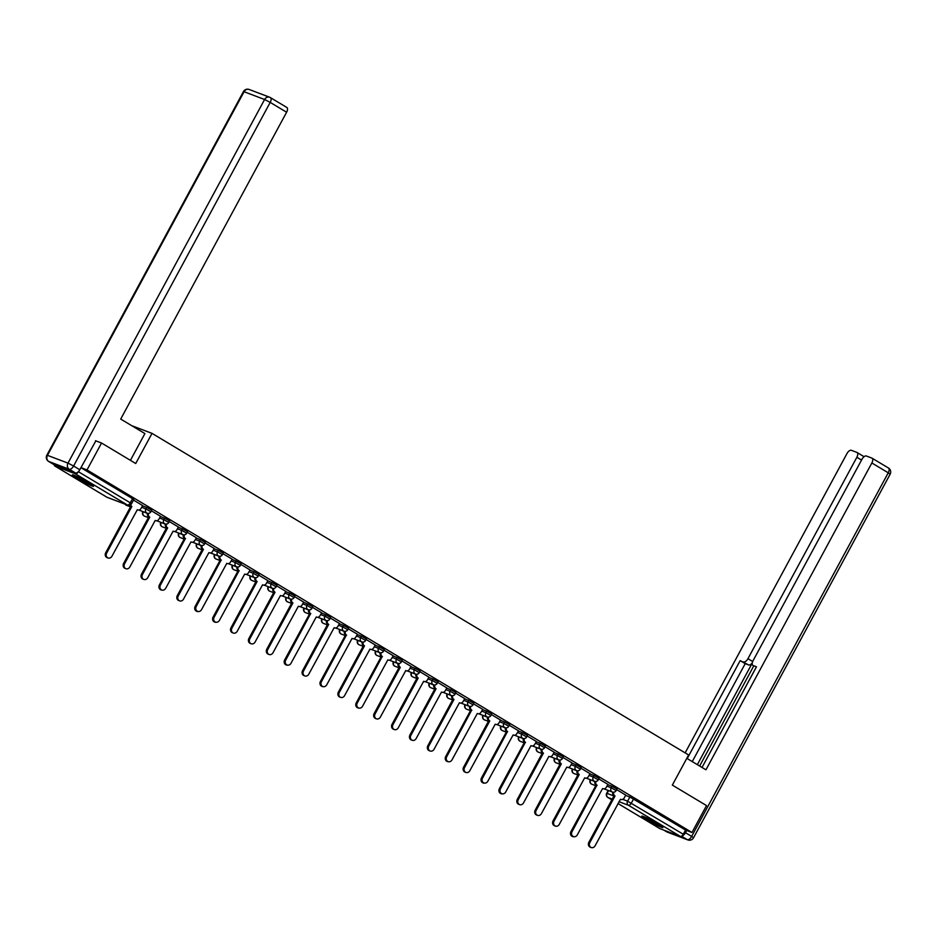<?xml version="1.0" encoding="UTF-8"?>
<svg xmlns="http://www.w3.org/2000/svg" width="937" height="937" viewBox="0 0 937 937"><rect width="100%" height="100%" fill="white"/><g stroke="black" fill="none" stroke-linecap="round" stroke-linejoin="round"><path stroke-width="1.41" d="M151.712 510.278L146.699 507.432L145.903 508.92L150.904 511.766L151.712 510.278M169.597 520.995L164.596 518.161L163.788 519.648L168.801 522.483L169.597 520.995M187.494 531.724L182.492 528.878L181.684 530.365L186.697 533.212L187.494 531.724M205.39 542.453L200.389 539.607L199.581 541.094L204.582 543.94L205.39 542.453M223.287 553.17L218.274 550.335L217.478 551.823L222.479 554.657L223.287 553.17M241.184 563.898L236.171 561.052L235.374 562.54L240.376 565.386L241.184 563.898M259.069 574.615L254.068 571.781L253.259 573.268L258.272 576.103L259.069 574.615M276.965 585.344L271.964 582.509L271.156 583.985L276.169 586.831L276.965 585.344M294.862 596.073L289.861 593.226L289.053 594.714L294.054 597.56L294.862 596.073M312.759 606.789L307.758 603.955L306.949 605.443L311.951 608.277L312.759 606.789M330.656 617.518L325.643 614.672L324.846 616.159L329.847 619.006L330.656 617.518M348.552 628.247L343.539 625.401L342.731 626.888L347.744 629.734L348.552 628.247M366.437 638.964L361.436 636.129L360.628 637.617L365.641 640.451L366.437 638.964M384.334 649.692L379.333 646.846L378.525 648.334L383.526 651.18L384.334 649.692M402.231 660.409L397.229 657.575L396.421 659.062L401.423 661.897L402.231 660.409M420.127 671.138L415.114 668.304L414.318 669.779L419.319 672.625L420.127 671.138M438.024 681.867L433.011 679.02L432.215 680.508L437.216 683.354L438.024 681.867M455.909 692.584L450.908 689.749L450.1 691.237L455.113 694.071L455.909 692.584M473.806 703.312L468.805 700.466L467.996 701.954L473.009 704.8L473.806 703.312M491.702 714.041L486.701 711.195L485.893 712.682L490.894 715.528L491.702 714.041M509.599 724.758L504.586 721.923L503.79 723.411L508.791 726.245L509.599 724.758M527.496 735.486L522.483 732.64L521.686 734.128L526.688 736.974L527.496 735.486M545.381 746.203L540.38 743.369L539.571 744.856L544.584 747.691L545.381 746.203M563.278 756.932L558.276 754.086L557.468 755.573L562.481 758.42L563.278 756.932M581.174 767.661L576.173 764.815L575.365 766.302L580.366 769.148L581.174 767.661M599.071 778.378L594.07 775.543L593.262 777.031L598.263 779.865L599.071 778.378M616.968 789.106L611.955 786.26L611.158 787.748L616.159 790.594L616.968 789.106M646.694 819.711A12.017 0.925 -151.6 0 0 662.916 827.57A12.017 0.925 -151.6 0 0 657.997 823.998A12.017 0.925 -151.6 0 0 641.775 816.139A12.017 0.925 -151.6 0 0 646.694 819.711M77.279 478.456A12.017 0.925 -151.6 0 0 93.513 486.315A12.017 0.925 -151.6 0 0 88.593 482.742A12.017 0.925 -151.6 0 0 72.36 474.883A12.017 0.925 -151.6 0 0 77.279 478.456M101.547 443.025L87 469.929L691.974 832.489L706.521 805.586L672.333 785.101L688.636 754.964L152.028 433.374L135.724 463.51L101.547 443.025L95.48 440.73M54.299 464.822A3.08 1.534 -59.1 0 0 54.779 465.994A3.08 1.534 -59.1 0 0 54.896 466.052L75.405 473.841A3.08 1.534 -59.1 0 0 78.263 471.791M80.933 467.622L87 469.929M625.611 795.384L629.851 796.989L627.591 801.182L683.296 834.246A3.08 1.534 120.9 0 1 680.379 836.401L659.871 828.613A3.08 1.534 120.9 0 1 659.742 828.554A3.08 1.534 120.9 0 1 659.636 828.472M683.296 834.246L685.556 830.053L691.974 832.489M595.955 781.458A3.08 2.659 110.8 0 0 596.963 785.171L571.921 831.904A3.549 3.069 110.8 0 0 577.192 835.066L602.585 788.544A3.08 2.659 110.8 0 0 606.333 787.209L608.008 784.433L598.778 778.905M589.97 773.657L580.893 768.188M572.074 762.941L562.996 757.459M554.189 752.212L545.1 746.742M524.38 738.555A3.08 2.659 110.8 0 0 525.388 742.28L500.346 789.013A3.549 3.069 110.8 0 0 505.617 792.175L531.01 745.641A3.08 2.659 110.8 0 0 534.758 744.318L536.421 741.542L527.203 736.013M506.484 727.838A3.08 2.659 110.8 0 0 507.491 731.551L482.45 778.284A3.549 3.069 110.8 0 0 487.72 781.446L513.113 734.924A3.08 2.659 110.8 0 0 516.861 733.589L518.536 730.813L509.306 725.285M500.499 720.038L491.421 714.568M470.702 706.393A3.08 2.659 110.8 0 0 471.698 710.105L446.656 756.838A3.549 3.069 110.8 0 0 451.939 760.001L477.32 713.467A3.08 2.659 110.8 0 0 481.079 712.143L482.742 709.368L473.525 703.839M464.717 698.592L455.628 693.122M446.82 687.863L437.731 682.394M428.923 677.146L419.835 671.665M411.027 666.418L401.95 660.948M381.218 652.773A3.08 2.659 110.8 0 0 382.226 656.486L357.184 703.218A3.549 3.069 110.8 0 0 362.467 706.381L387.848 659.847A3.08 2.659 110.8 0 0 391.607 658.524L393.271 655.748L384.053 650.219M375.233 644.972L366.156 639.491M345.437 631.315A3.08 2.659 110.8 0 0 346.444 635.028L321.391 681.773A3.549 3.069 110.8 0 0 326.673 684.935L352.054 638.402A3.08 2.659 110.8 0 0 355.814 637.078L357.477 634.302L348.259 628.774M339.452 623.515L330.363 618.045M309.643 609.87A3.08 2.659 110.8 0 0 310.651 613.583L285.609 660.327A3.549 3.069 110.8 0 0 290.88 663.49L316.273 616.956A3.08 2.659 110.8 0 0 320.021 615.621L321.696 612.845L312.466 607.328M303.658 602.069L294.581 596.6M285.762 591.352L276.684 585.871M267.877 580.624L258.788 575.154M238.068 566.979A3.08 2.659 110.8 0 0 239.076 570.692L214.034 617.424A3.549 3.069 110.8 0 0 219.305 620.587L244.698 574.053A3.08 2.659 110.8 0 0 248.446 572.73L250.109 569.954L240.891 564.425M220.172 556.25A3.08 2.659 110.8 0 0 221.179 559.963L196.138 606.696A3.549 3.069 110.8 0 0 201.408 609.858L226.801 563.336A3.08 2.659 110.8 0 0 230.549 562.001L232.224 559.225L222.994 553.697M214.186 548.45L205.109 542.98M184.39 534.804A3.08 2.659 110.8 0 0 185.385 538.517L160.344 585.25A3.549 3.069 110.8 0 0 165.626 588.413L191.007 541.879A3.08 2.659 110.8 0 0 194.767 540.555L196.43 537.779L187.213 532.251M178.405 527.004L169.316 521.534M160.508 516.275L151.419 510.806M142.611 505.558L133.522 500.077M142.459 505.828L146.699 507.432M160.356 516.545L164.596 518.161M178.253 527.273L182.492 528.878M196.149 538.002L200.389 539.607M214.046 548.719L218.274 550.335M231.931 559.448L236.171 561.052M249.828 570.176L254.068 571.781M267.724 580.893L271.964 582.509M285.621 591.622L289.861 593.226M303.518 602.339L307.758 603.955M321.403 613.067L325.643 614.672M339.299 623.796L343.539 625.401M357.196 634.513L361.436 636.129M375.093 645.242L379.333 646.846M392.99 655.97L397.229 657.575M410.886 666.687L415.114 668.304M428.771 677.416L433.011 679.02M446.668 688.133L450.908 689.749M464.565 698.861L468.805 700.466M482.461 709.59L486.701 711.195M500.358 720.307L504.586 721.923M518.243 731.036L522.483 732.64M536.14 741.764L540.38 743.369M554.036 752.481L558.276 754.086M571.933 763.21L576.173 764.815M589.83 773.927L594.07 775.543M607.715 784.656L611.955 786.26M131.684 425.656L152.028 433.374M625.764 795.103L616.675 789.633M80.898 467.68L132.55 498.636L133.815 499.55L131.543 503.743L130.29 502.829L132.55 498.636M685.556 830.053L629.851 796.989M613.852 792.187A3.08 2.659 110.8 0 0 614.859 795.9L613.911 795.536A3.08 2.659 -69.2 0 1 612.798 792.14M615.023 796.005L589.818 842.632A3.549 3.069 110.8 0 0 591.188 847.528L590.251 847.177A3.549 3.069 -69.2 0 1 588.869 842.281L614.086 795.642M591.188 847.528A3.549 3.069 110.8 0 0 595.089 845.795L620.481 799.261A3.08 2.659 110.8 0 0 624.229 797.937L625.775 795.091M597.138 785.276L596.014 784.819A3.08 2.659 -69.2 0 1 594.901 781.411M573.303 836.8L572.355 836.448A3.549 3.069 -69.2 0 1 570.973 831.552L596.19 784.913M578.059 770.729A3.08 2.659 110.8 0 0 579.066 774.442L578.129 774.091A3.08 2.659 -69.2 0 1 577.016 770.694M579.242 774.548L554.025 821.187A3.549 3.069 110.8 0 0 555.407 826.083L554.458 825.72A3.549 3.069 -69.2 0 1 553.088 820.824L578.293 774.196M555.407 826.083A3.549 3.069 110.8 0 0 559.295 824.349L584.688 777.815A3.08 2.659 110.8 0 0 588.448 776.492L589.982 773.634M686.809 758.338L705.948 769.804L871.855 462.972A4.626 2.296 -59.1 0 0 872.054 458.181A4.626 2.296 -59.1 0 0 871.867 458.088L866.362 456.003A4.626 2.296 -59.1 0 0 861.993 459.235L753.102 660.632A4.626 2.296 -59.1 0 0 752.891 665.422A4.626 2.296 -59.1 0 0 753.079 665.516L752.891 665.422M756.136 667.367L702.024 767.462L756.487 666.804L753.079 665.516M861.536 460.079L856.851 457.279A4.626 2.296 -59.1 0 0 857.05 452.489A4.626 2.296 -59.1 0 0 856.863 452.395L851.358 450.31A4.626 2.296 -59.1 0 0 846.989 453.531L685.146 752.868M752.282 662.834A4.626 2.296 120.9 0 1 748.628 664.942L740.171 660.62L687.208 758.583M743.58 661.909A4.626 2.296 -59.1 0 0 747.949 658.688L752.68 661.522M856.851 457.279L747.949 658.688M681.843 835.991A4.626 2.296 -59.1 0 0 685.462 832.7L686.669 830.475M752.235 663.127L697.339 764.651M753.746 665.938L699.634 766.021M748.628 664.942L745.22 663.642L692.256 761.605M745.22 663.642L740.171 660.62M130.43 460.336L144.907 433.573L120.709 419.073L286.617 112.229L270.207 102.402L73.601 466.017L79.797 469.73L95.855 440.87M54.92 465.174L75.428 472.951L69.233 469.238L48.724 461.461L54.92 465.174A4.626 2.296 120.9 0 1 54.733 465.08A4.626 2.296 120.9 0 1 54.569 464.963M286.628 107.357A4.626 2.296 120.9 0 1 286.816 107.439A4.626 2.296 120.9 0 1 286.617 112.229M79.797 469.73A4.626 2.296 120.9 0 1 75.428 472.951M659.566 824.958A10.401 0.796 28.4 0 1 645.792 817.509M644.785 817.064A11.947 0.914 -151.6 0 0 660.503 825.556M90.151 483.703A10.401 0.796 28.4 0 1 76.377 476.265M75.37 475.809A11.947 0.914 -151.6 0 0 91.088 484.3M560.174 760.012A3.08 2.659 110.8 0 0 561.169 763.725L560.232 763.362A3.08 2.659 -69.2 0 1 559.12 759.966M561.345 763.831L536.128 810.458A3.549 3.069 110.8 0 0 537.51 815.354L536.573 815.003A3.549 3.069 -69.2 0 1 535.191 810.107L560.408 763.468M537.51 815.354A3.549 3.069 110.8 0 0 541.41 813.621L566.791 767.087A3.08 2.659 110.8 0 0 570.551 765.763L572.085 762.917M542.277 749.284A3.08 2.659 110.8 0 0 543.273 752.997L542.336 752.645A3.08 2.659 -69.2 0 1 541.223 749.249M543.448 753.102L518.231 799.741A3.549 3.069 110.8 0 0 519.613 804.637L518.676 804.274A3.549 3.069 -69.2 0 1 517.294 799.378L542.511 752.751M519.613 804.637A3.549 3.069 110.8 0 0 523.514 802.904L548.895 756.37A3.08 2.659 110.8 0 0 552.654 755.035L554.2 752.188M525.552 742.373L524.439 741.917A3.08 2.659 -69.2 0 1 523.326 738.52M501.717 793.908L500.78 793.545A3.549 3.069 -69.2 0 1 499.398 788.649L524.615 742.022M507.667 731.656L506.542 731.188A3.08 2.659 -69.2 0 1 505.43 727.791M483.832 783.18L482.883 782.828A3.549 3.069 -69.2 0 1 481.501 777.933L506.718 731.293M488.587 717.11A3.08 2.659 110.8 0 0 489.594 720.822L488.657 720.471A3.08 2.659 -69.2 0 1 487.545 717.074M489.77 720.928L464.553 767.567A3.549 3.069 110.8 0 0 465.935 772.463L464.986 772.1A3.549 3.069 -69.2 0 1 463.604 767.204L488.821 720.576M465.935 772.463A3.549 3.069 110.8 0 0 469.824 770.729L495.216 724.196A3.08 2.659 110.8 0 0 498.976 722.872L500.51 720.014M471.873 710.211L470.761 709.742A3.08 2.659 -69.2 0 1 469.648 706.346M448.038 761.734L447.101 761.383A3.549 3.069 -69.2 0 1 445.719 756.487L470.924 709.848M452.805 695.664A3.08 2.659 110.8 0 0 453.801 699.377L452.864 699.025A3.08 2.659 -69.2 0 1 451.751 695.617M453.976 699.482L428.759 746.121A3.549 3.069 110.8 0 0 430.142 751.005L429.205 750.654A3.549 3.069 -69.2 0 1 427.822 745.758L453.039 699.119M430.142 751.005A3.549 3.069 110.8 0 0 434.042 749.284L459.423 702.75A3.08 2.659 110.8 0 0 463.183 701.415L464.729 698.569M434.909 684.935A3.08 2.659 110.8 0 0 435.916 688.66L434.967 688.297A3.08 2.659 -69.2 0 1 433.854 684.9M436.08 688.754L410.863 735.393A3.549 3.069 110.8 0 0 412.245 740.289L411.308 739.925A3.549 3.069 -69.2 0 1 409.926 735.03L435.143 688.402M412.245 740.289A3.549 3.069 110.8 0 0 416.145 738.555L441.526 692.021A3.08 2.659 110.8 0 0 445.286 690.698L446.832 687.84M417.012 674.218A3.08 2.659 110.8 0 0 418.019 677.931L417.07 677.568A3.08 2.659 -69.2 0 1 415.958 674.171M418.183 678.037L392.978 724.664A3.549 3.069 110.8 0 0 394.36 729.56L393.411 729.209A3.549 3.069 -69.2 0 1 392.029 724.313L417.246 677.674M394.36 729.56A3.549 3.069 110.8 0 0 398.248 727.826L423.641 681.293A3.08 2.659 110.8 0 0 427.389 679.969L428.935 677.123M399.115 663.49A3.08 2.659 110.8 0 0 400.122 667.203L399.185 666.851A3.08 2.659 -69.2 0 1 398.061 663.455M400.298 667.308L375.081 713.947A3.549 3.069 110.8 0 0 376.463 718.843L375.514 718.48A3.549 3.069 -69.2 0 1 374.132 713.584L399.349 666.957M376.463 718.843A3.549 3.069 110.8 0 0 380.352 717.11L405.744 670.576A3.08 2.659 110.8 0 0 409.504 669.241L411.038 666.394M382.401 656.579L381.289 656.123A3.08 2.659 -69.2 0 1 380.176 652.726M358.566 708.114L357.618 707.751A3.549 3.069 -69.2 0 1 356.247 702.855L381.453 656.228M363.333 642.044A3.08 2.659 110.8 0 0 364.329 645.757L363.392 645.406A3.08 2.659 -69.2 0 1 362.279 641.997M364.505 645.862L339.288 692.49A3.549 3.069 110.8 0 0 340.67 697.386L339.733 697.034A3.549 3.069 -69.2 0 1 338.351 692.138L363.568 645.499M340.67 697.386A3.549 3.069 110.8 0 0 344.57 695.652L369.951 649.13A3.08 2.659 110.8 0 0 373.711 647.795L375.257 644.949M346.608 635.134L345.495 634.677A3.08 2.659 -69.2 0 1 344.383 631.28M322.773 686.669L321.836 686.306A3.549 3.069 -69.2 0 1 320.454 681.41L345.671 634.782M327.54 620.599A3.08 2.659 110.8 0 0 328.547 624.311L327.599 623.948A3.08 2.659 -69.2 0 1 326.486 620.552M328.711 624.417L303.506 671.044A3.549 3.069 110.8 0 0 304.876 675.94L303.939 675.589A3.549 3.069 -69.2 0 1 302.557 670.693L327.774 624.054M304.876 675.94A3.549 3.069 110.8 0 0 308.777 674.207L334.169 627.673A3.08 2.659 110.8 0 0 337.917 626.349L339.463 623.503M310.826 613.688L309.702 613.231A3.08 2.659 -69.2 0 1 308.589 609.823M286.991 665.211L286.043 664.86A3.549 3.069 -69.2 0 1 284.661 659.964L309.878 613.325M291.747 599.141A3.08 2.659 110.8 0 0 292.754 602.866L291.817 602.503A3.08 2.659 -69.2 0 1 290.704 599.106M292.93 602.959L267.713 649.599A3.549 3.069 110.8 0 0 269.095 654.494L268.146 654.131A3.549 3.069 -69.2 0 1 266.764 649.236L291.981 602.608M269.095 654.494A3.549 3.069 110.8 0 0 272.983 652.761L298.376 606.227A3.08 2.659 110.8 0 0 302.136 604.904L303.67 602.046M273.862 588.424A3.08 2.659 110.8 0 0 274.857 592.137L273.92 591.774A3.08 2.659 -69.2 0 1 272.808 588.377M275.033 592.243L249.816 638.87A3.549 3.069 110.8 0 0 251.198 643.766L250.261 643.414A3.549 3.069 -69.2 0 1 248.879 638.519L274.096 591.879M251.198 643.766A3.549 3.069 110.8 0 0 255.098 642.032L280.479 595.51A3.08 2.659 110.8 0 0 284.239 594.175L285.773 591.329M255.965 577.696A3.08 2.659 110.8 0 0 256.961 581.408L256.024 581.057A3.08 2.659 -69.2 0 1 254.911 577.66M257.136 581.514L231.919 628.153A3.549 3.069 110.8 0 0 233.301 633.049L232.364 632.686A3.549 3.069 -69.2 0 1 230.982 627.79L256.199 581.163M233.301 633.049A3.549 3.069 110.8 0 0 237.202 631.315L262.583 584.782A3.08 2.659 110.8 0 0 266.342 583.446L267.888 580.6M239.24 570.785L238.127 570.328A3.08 2.659 -69.2 0 1 237.014 566.932M215.405 622.32L214.468 621.957A3.549 3.069 -69.2 0 1 213.086 617.073L238.303 570.434M221.355 560.068L220.23 559.612A3.08 2.659 -69.2 0 1 219.117 556.203M197.52 611.592L196.571 611.24A3.549 3.069 -69.2 0 1 195.189 606.344L220.406 559.705M202.275 545.521A3.08 2.659 110.8 0 0 203.282 549.234L202.345 548.883A3.08 2.659 -69.2 0 1 201.232 545.486M203.458 549.34L178.241 595.979A3.549 3.069 110.8 0 0 179.623 600.875L178.674 600.512A3.549 3.069 -69.2 0 1 177.292 595.616L202.509 548.988M179.623 600.875A3.549 3.069 110.8 0 0 183.511 599.141L208.904 552.607A3.08 2.659 110.8 0 0 212.664 551.284L214.198 548.426M185.561 538.623L184.448 538.154A3.08 2.659 -69.2 0 1 183.336 534.758M161.726 590.146L160.777 589.795A3.549 3.069 -69.2 0 1 159.407 584.899L184.612 538.26M166.493 524.076A3.08 2.659 110.8 0 0 167.489 527.789L166.552 527.437A3.08 2.659 -69.2 0 1 165.439 524.029M167.664 527.894L142.447 574.533A3.549 3.069 110.8 0 0 143.829 579.429L142.892 579.066A3.549 3.069 -69.2 0 1 141.51 574.17L166.727 527.531M143.829 579.429A3.549 3.069 110.8 0 0 147.73 577.696L173.111 531.162A3.08 2.659 110.8 0 0 176.87 529.827L178.417 526.981M148.596 513.347A3.08 2.659 110.8 0 0 149.604 517.072L148.655 516.709A3.08 2.659 -69.2 0 1 147.542 513.312M149.768 517.165L124.551 563.805A3.549 3.069 110.8 0 0 125.933 568.7L124.996 568.337A3.549 3.069 -69.2 0 1 123.614 563.442L148.831 516.814M125.933 568.7A3.549 3.069 110.8 0 0 129.833 566.967L155.214 520.433A3.08 2.659 110.8 0 0 158.974 519.11L160.52 516.252M130.571 504.82A3.08 2.659 110.8 0 0 131.707 506.343L130.758 505.98A3.08 2.659 -69.2 0 1 129.938 505.16M131.871 506.448L106.666 553.076A3.549 3.069 110.8 0 0 108.048 557.972L107.099 557.62A3.549 3.069 -69.2 0 1 105.717 552.725L130.934 506.085M108.048 557.972A3.549 3.069 110.8 0 0 111.936 556.238L137.329 509.716A3.08 2.659 110.8 0 0 141.077 508.381L142.623 505.535M54.896 466.052L106.865 497.196L127.373 504.984L75.405 473.841M608.593 790.582L607.071 793.393L613.899 795.981M622.765 799.355L627.591 801.182A3.08 2.659 -69.2 0 0 628.422 805.258L618.947 801.662M612.212 799.109L607.902 797.469L611.826 799.823L607.785 797.41A3.08 1.534 120.9 0 1 607.586 797.235M617.963 803.501L659.871 828.613M680.379 836.401L628.422 805.258A3.08 1.534 -59.1 0 0 631.327 803.103L633.599 798.91M141.663 507.315L145.903 508.92A3.08 2.659 110.8 0 0 146.734 512.996A3.08 2.659 -69.2 0 0 147.097 513.183A3.08 3.08 0 0 0 150.904 511.766M143.338 511.754L147.496 513.464M159.548 518.032L163.788 519.648A3.08 2.659 110.8 0 0 164.619 523.724A3.08 2.659 -69.2 0 0 164.994 523.9A3.08 3.08 0 0 0 168.801 522.483M161.234 522.471L165.392 524.193M177.444 528.761L181.684 530.365A3.08 2.659 110.8 0 0 182.516 534.453A3.08 2.659 -69.2 0 0 182.891 534.629A3.08 3.08 0 0 0 186.697 533.212M179.131 533.2L183.289 534.91M195.341 539.489L199.581 541.094A3.08 2.659 110.8 0 0 200.413 545.17A3.08 2.659 -69.2 0 0 200.776 545.346A3.08 3.08 0 0 0 204.582 543.94M197.028 543.928L201.186 545.639M213.238 550.206L217.478 551.823A3.08 2.659 110.8 0 0 218.309 555.899A3.08 2.659 -69.2 0 0 218.672 556.074A3.08 3.08 0 0 0 222.479 554.657M214.913 554.645L219.082 556.355M231.134 560.935L235.374 562.54A3.08 2.659 110.8 0 0 236.206 566.616A3.08 2.659 -69.2 0 0 236.569 566.803A3.08 3.08 0 0 0 240.376 565.386M232.809 565.374L236.979 567.084M249.031 571.664L253.259 573.268A3.08 2.659 110.8 0 0 254.091 577.344A3.08 2.659 -69.2 0 0 254.466 577.52A3.08 3.08 0 0 0 258.272 576.103M250.706 576.103L254.864 577.813M266.916 582.381L271.156 583.985A3.08 2.659 110.8 0 0 271.988 588.073A3.08 2.659 -69.2 0 0 272.362 588.249A3.08 3.08 0 0 0 276.169 586.831M268.603 586.82L272.761 588.53M284.813 593.109L289.053 594.714A3.08 2.659 110.8 0 0 289.884 598.79A3.08 2.659 -69.2 0 0 290.259 598.977A3.08 3.08 0 0 0 294.054 597.56M286.499 597.548L290.657 599.258M302.71 603.826L306.949 605.443A3.08 2.659 110.8 0 0 307.781 609.518A3.08 2.659 -69.2 0 0 308.144 609.694A3.08 3.08 0 0 0 311.951 608.277M304.384 608.265L308.554 609.987M320.606 614.555L324.846 616.159A3.08 2.659 110.8 0 0 325.678 620.247A3.08 2.659 -69.2 0 0 326.041 620.423A3.08 3.08 0 0 0 329.847 619.006M322.281 618.994L326.451 620.704M338.503 625.284L342.731 626.888A3.08 2.659 110.8 0 0 343.574 630.964A3.08 2.659 -69.2 0 0 343.938 631.14A3.08 3.08 0 0 0 347.744 629.734M340.178 629.723L344.336 631.433M356.388 636L360.628 637.617A3.08 2.659 110.8 0 0 361.459 641.693A3.08 2.659 -69.2 0 0 361.834 641.868A3.08 3.08 0 0 0 365.641 640.451M358.075 640.439L362.232 642.15M374.285 646.729L378.525 648.334A3.08 2.659 110.8 0 0 379.356 652.41A3.08 2.659 -69.2 0 0 379.731 652.597A3.08 3.08 0 0 0 383.526 651.18M375.971 651.168L380.129 652.878M392.181 657.458L396.421 659.062A3.08 2.659 110.8 0 0 397.253 663.138A3.08 2.659 -69.2 0 0 397.616 663.314A3.08 3.08 0 0 0 401.423 661.897M393.856 661.885L398.026 663.607M410.078 668.175L414.318 669.779A3.08 2.659 110.8 0 0 415.15 673.867A3.08 2.659 -69.2 0 0 415.513 674.043A3.08 3.08 0 0 0 419.319 672.625M411.753 672.614L415.923 674.324M427.975 678.903L432.215 680.508A3.08 2.659 110.8 0 0 433.046 684.584A3.08 2.659 -69.2 0 0 433.409 684.771A3.08 3.08 0 0 0 437.216 683.354M429.65 683.342L433.819 685.052M445.871 689.62L450.1 691.237A3.08 2.659 110.8 0 0 450.931 695.313A3.08 2.659 -69.2 0 0 451.306 695.488A3.08 3.08 0 0 0 455.113 694.071M447.546 694.059L451.704 695.781M463.756 700.349L467.996 701.954A3.08 2.659 110.8 0 0 468.828 706.041A3.08 2.659 -69.2 0 0 469.203 706.217A3.08 3.08 0 0 0 473.009 704.8M465.443 704.788L469.601 706.498M481.653 711.078L485.893 712.682A3.08 2.659 110.8 0 0 486.725 716.758A3.08 2.659 -69.2 0 0 487.099 716.934A3.08 3.08 0 0 0 490.894 715.528M483.34 715.517L487.498 717.227M499.55 721.795L503.79 723.411A3.08 2.659 110.8 0 0 504.621 727.487A3.08 2.659 -69.2 0 0 504.984 727.662A3.08 3.08 0 0 0 508.791 726.245M501.225 726.234L505.394 727.944M517.447 732.523L521.686 734.128A3.08 2.659 110.8 0 0 522.518 738.204A3.08 2.659 -69.2 0 0 522.881 738.391A3.08 3.08 0 0 0 526.688 736.974M519.121 736.962L523.291 738.672M535.343 743.252L539.571 744.856A3.08 2.659 110.8 0 0 540.415 748.932A3.08 2.659 -69.2 0 0 540.778 749.108A3.08 3.08 0 0 0 544.584 747.691M537.018 747.679L541.176 749.401M553.228 753.969L557.468 755.573A3.08 2.659 110.8 0 0 558.3 759.661A3.08 2.659 -69.2 0 0 558.675 759.837A3.08 3.08 0 0 0 562.481 758.42M554.915 758.408L559.073 760.118M571.125 764.697L575.365 766.302A3.08 2.659 110.8 0 0 576.196 770.378A3.08 2.659 -69.2 0 0 576.571 770.565A3.08 3.08 0 0 0 580.366 769.148M572.812 769.136L576.969 770.846M589.022 775.414L593.262 777.031A3.08 2.659 110.8 0 0 594.093 781.107A3.08 2.659 -69.2 0 0 594.456 781.282A3.08 3.08 0 0 0 598.263 779.865M590.697 779.853L594.866 781.575M606.918 786.143L611.158 787.748A3.08 2.659 110.8 0 0 611.99 791.835A3.08 2.659 -69.2 0 0 612.353 792.011A3.08 3.08 0 0 0 616.159 790.594M590.228 779.877L590.638 779.971A3.08 2.659 110.8 0 0 591.844 784.222A3.08 3.08 0 0 1 590.228 779.877L590.31 779.713M572.331 769.148L572.753 769.242A3.08 2.659 110.8 0 0 573.948 773.505A3.08 3.08 0 0 1 572.331 769.148L572.425 768.984M554.435 758.431L554.856 758.525A3.08 2.659 110.8 0 0 556.051 762.777A3.08 3.08 0 0 1 554.435 758.431L554.528 758.267M536.538 747.703L536.96 747.796A3.08 2.659 110.8 0 0 538.154 752.048A3.08 3.08 0 0 1 536.538 747.703L536.632 747.539M518.641 736.974L519.063 737.068A3.08 2.659 110.8 0 0 520.269 741.331A3.08 3.08 0 0 1 518.641 736.974L518.735 736.81M500.756 726.257L501.166 726.351A3.08 2.659 110.8 0 0 502.373 730.602A3.08 3.08 0 0 1 500.756 726.257L500.838 726.093M482.86 715.528L483.269 715.622A3.08 2.659 110.8 0 0 484.476 719.874A3.08 3.08 0 0 1 482.86 715.528L482.942 715.364M464.963 704.811L465.384 704.893A3.08 2.659 110.8 0 0 466.579 709.157A3.08 3.08 0 0 1 464.963 704.811L465.057 704.636M447.066 694.083L447.488 694.176A3.08 2.659 110.8 0 0 448.682 698.428A3.08 3.08 0 0 1 447.066 694.083L447.16 693.919M429.169 683.354L429.591 683.448A3.08 2.659 110.8 0 0 430.797 687.711A3.08 3.08 0 0 1 429.169 683.354L429.263 683.19M411.284 672.637L411.694 672.731A3.08 2.659 110.8 0 0 412.901 676.982A3.08 3.08 0 0 1 411.284 672.637L411.366 672.473M393.388 661.909L393.798 662.002A3.08 2.659 110.8 0 0 395.004 666.254A3.08 3.08 0 0 1 393.388 661.909L393.47 661.745M375.491 651.192L375.913 651.274A3.08 2.659 110.8 0 0 377.107 655.537A3.08 3.08 0 0 1 375.491 651.192L375.585 651.016M357.594 640.463L358.016 640.557A3.08 2.659 110.8 0 0 359.211 644.808A3.08 3.08 0 0 1 357.594 640.463L357.688 640.299M339.698 629.734L340.119 629.828A3.08 2.659 110.8 0 0 341.314 634.08A3.08 3.08 0 0 1 339.698 629.734L339.791 629.57M321.801 619.017L322.223 619.099A3.08 2.659 110.8 0 0 323.429 623.363A3.08 3.08 0 0 1 321.801 619.017L321.895 618.842M303.916 608.289L304.326 608.382A3.08 2.659 110.8 0 0 305.532 612.634A3.08 3.08 0 0 1 303.916 608.289L303.998 608.125M286.019 597.56L286.429 597.654A3.08 2.659 110.8 0 0 287.636 601.917A3.08 3.08 0 0 1 286.019 597.56L286.113 597.396M268.123 586.843L268.544 586.937A3.08 2.659 110.8 0 0 269.739 591.188A3.08 3.08 0 0 1 268.123 586.843L268.216 586.679M250.226 576.114L250.647 576.208A3.08 2.659 110.8 0 0 251.842 580.46A3.08 3.08 0 0 1 250.226 576.114L250.32 575.95M232.329 565.398L232.751 565.479A3.08 2.659 110.8 0 0 233.957 569.743A3.08 3.08 0 0 1 232.329 565.398L232.423 565.222M214.444 554.669L214.854 554.763A3.08 2.659 110.8 0 0 216.06 559.014A3.08 3.08 0 0 1 214.444 554.669L214.526 554.505M196.547 543.94L196.957 544.034A3.08 2.659 110.8 0 0 198.164 548.297A3.08 3.08 0 0 1 196.547 543.94L196.629 543.776M178.651 533.223L179.072 533.305A3.08 2.659 110.8 0 0 180.267 537.569A3.08 3.08 0 0 1 178.651 533.223L178.744 533.048M160.754 522.495L161.176 522.588A3.08 2.659 110.8 0 0 162.37 526.84A3.08 3.08 0 0 1 160.754 522.495L160.848 522.331M142.857 511.766L143.279 511.86A3.08 2.659 110.8 0 0 144.474 516.123A3.08 3.08 0 0 1 142.857 511.766L142.951 511.602M125.3 504.235A3.08 2.659 110.8 0 0 126.589 505.394A3.08 3.08 0 0 1 125.066 504.141M606.661 793.299L607.071 793.393A3.08 2.659 -69.2 0 0 607.902 797.469A3.08 1.534 120.9 0 1 607.785 797.41A3.08 3.08 0 0 1 606.661 793.299L608.207 790.43M78.357 471.698L130.29 502.829A3.08 1.534 -59.1 0 1 127.373 504.984A3.08 2.659 110.8 0 0 127.737 505.16A3.08 3.08 0 0 0 131.543 503.743M54.779 465.994L106.736 497.137A3.08 3.08 0 0 0 107.228 497.371A3.08 2.659 110.8 0 1 106.865 497.196A3.08 1.534 120.9 0 1 106.736 497.137A3.08 1.534 120.9 0 1 106.631 497.055M614.859 795.9L613.911 795.536M589.818 842.632L588.869 842.281M596.963 785.171L596.014 784.819M571.921 831.904L570.973 831.552M579.066 774.442L578.129 774.091M554.025 821.187L553.088 820.824M663.935 830.159L687.289 839.646L681.539 836.191M685.462 832.7L691.658 836.413L888.253 472.798L871.855 462.972M888.276 467.926A4.626 2.296 120.9 0 1 888.463 468.008A4.626 2.296 120.9 0 1 888.253 472.798L890.15 474.181A4.626 4.626 0 0 0 888.463 468.008L872.054 458.181M691.658 836.413A4.626 2.296 120.9 0 1 687.289 839.646A4.626 3.994 -69.2 0 0 687.84 839.903A4.626 4.626 0 0 0 693.544 837.783L691.658 836.413M663.841 830.123L666.594 831.763A4.626 4.626 0 0 0 667.331 832.126A4.626 3.994 110.8 0 1 666.769 831.857A4.626 2.296 120.9 0 1 666.594 831.763A4.626 2.296 120.9 0 1 666.43 831.646M249.16 89.472A4.626 4.626 0 0 0 243.456 91.592L244.077 91.732L47.471 455.347L67.991 463.124L264.597 99.509L244.077 91.732A4.626 3.994 -69.2 0 1 249.16 89.472L269.669 97.249A4.626 3.994 110.8 0 0 264.597 99.509L270.207 102.402A4.626 2.296 -59.1 0 0 270.406 97.612A4.626 2.296 -59.1 0 0 270.231 97.518A4.626 3.994 110.8 0 0 269.669 97.249A4.626 4.626 0 0 1 270.406 97.612L286.816 107.439M48.232 461.109A4.626 2.296 -59.1 0 0 48.537 461.367A4.626 2.296 -59.1 0 0 48.724 461.461A4.626 3.994 110.8 0 1 47.471 455.347L46.85 455.206A4.626 4.626 0 0 0 48.537 461.367L54.733 465.08M73.601 466.017L67.991 463.124A4.626 3.994 -69.2 0 0 69.233 469.238A4.626 2.296 -59.1 0 0 73.601 466.017M561.169 763.725L560.232 763.362M536.128 810.458L535.191 810.107M543.273 752.997L542.336 752.645M518.231 799.741L517.294 799.378M525.388 742.28L524.439 741.917M500.346 789.013L499.398 788.649M507.491 731.551L506.542 731.188M482.45 778.284L481.501 777.933M489.594 720.822L488.657 720.471M464.553 767.567L463.604 767.204M471.698 710.105L470.761 709.742M446.656 756.838L445.719 756.487M453.801 699.377L452.864 699.025M428.759 746.121L427.822 745.758M435.916 688.66L434.967 688.297M410.863 735.393L409.926 735.03M418.019 677.931L417.07 677.568M392.978 724.664L392.029 724.313M400.122 667.203L399.185 666.851M375.081 713.947L374.132 713.584M382.226 656.486L381.289 656.123M357.184 703.218L356.247 702.855M364.329 645.757L363.392 645.406M339.288 692.49L338.351 692.138M346.444 635.028L345.495 634.677M321.391 681.773L320.454 681.41M328.547 624.311L327.599 623.948M303.506 671.044L302.557 670.693M310.651 613.583L309.702 613.231M285.609 660.327L284.661 659.964M292.754 602.866L291.817 602.503M267.713 649.599L266.764 649.236M274.857 592.137L273.92 591.774M249.816 638.87L248.879 638.519M256.961 581.408L256.024 581.057M231.919 628.153L230.982 627.79M239.076 570.692L238.127 570.328M214.034 617.424L213.086 617.073M221.179 559.963L220.23 559.612M196.138 606.696L195.189 606.344M203.282 549.234L202.345 548.883M178.241 595.979L177.292 595.616M185.385 538.517L184.448 538.154M160.344 585.25L159.407 584.899M167.489 527.789L166.552 527.437M142.447 574.533L141.51 574.17M149.604 517.072L148.655 516.709M124.551 563.805L123.614 563.442M131.707 506.343L130.758 505.98M106.666 553.076L105.717 552.725M612.353 792.011L604.049 788.86M595.768 785.71L591.844 784.222M594.456 781.282L586.152 778.132M577.871 774.993L573.948 773.505M576.571 770.565L568.255 767.403M559.975 764.264L556.051 762.777M558.675 759.837L550.359 756.686M542.078 753.535L538.154 752.048M540.778 749.108L532.474 745.957M524.181 742.818L520.269 741.331M522.881 738.391L514.577 735.24M506.285 732.09L502.373 730.602M504.984 727.662L496.68 724.512M488.4 721.361L484.476 719.874M487.099 716.934L478.784 713.783M470.503 710.644L466.579 709.157M469.203 706.217L460.887 703.066M452.606 699.916L448.682 698.428M451.306 695.488L443.002 692.338M434.709 689.199L430.797 687.711M433.409 684.771L425.105 681.609M416.813 678.47L412.901 676.982M415.513 674.043L407.208 670.892M398.928 667.741L395.004 666.254M397.616 663.314L389.312 660.163M381.031 657.024L377.107 655.537M379.731 652.597L371.415 649.446M363.134 646.296L359.211 644.808M361.834 641.868L353.53 638.718M345.238 635.567L341.314 634.08M343.938 631.14L335.633 627.989M327.341 624.85L323.429 623.363M326.041 620.423L317.737 617.272M309.444 614.122L305.532 612.634M308.144 609.694L299.84 606.544M291.559 603.405L287.636 601.917M290.259 598.977L281.943 595.815M273.663 592.676L269.739 591.188M272.362 588.249L264.047 585.098M255.766 581.947L251.842 580.46M254.466 577.52L246.162 574.369M237.869 571.23L233.957 569.743M236.569 566.803L228.265 563.652M219.972 560.502L216.06 559.014M218.672 556.074L210.368 552.924M202.087 549.773L198.164 548.297M200.776 545.346L192.472 542.195M184.191 539.056L180.267 537.569M182.891 534.629L174.575 531.478M166.294 528.327L162.37 526.84M164.994 523.9L156.69 520.749M148.397 517.611L144.474 516.123M147.097 513.183L138.793 510.021M130.501 506.882L126.589 505.394M107.228 497.371L127.737 505.16M617.952 803.513L659.742 828.554M890.15 474.181L693.544 837.783M687.84 839.903L667.331 832.126M857.05 452.489L864.066 456.694M243.456 91.592L46.85 455.206"/></g></svg>
